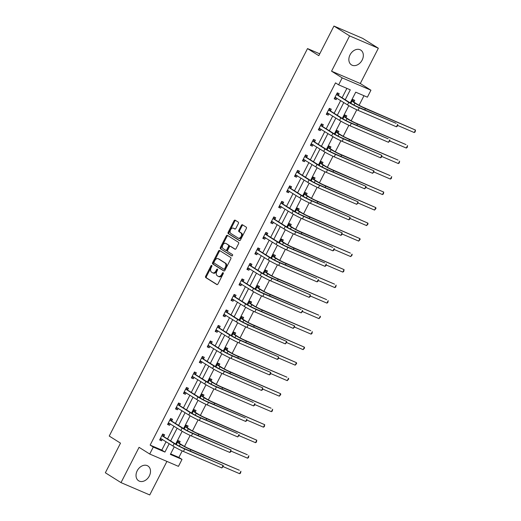 <?xml version="1.0" encoding="UTF-8"?>
<svg xmlns="http://www.w3.org/2000/svg" width="521" height="521" viewBox="0 0 521 521"><rect width="100%" height="100%" fill="white"/><g stroke="black" fill="none" stroke-linecap="round" stroke-linejoin="round"><path stroke-width="0.78" d="M211.747 265.463A0.768 0.508 -66.8 0 0 210.966 265.873L205.658 276.241A1.101 0.723 -66.8 0 0 205.775 277.602L216.84 284.564A1.101 0.723 -66.8 0 0 216.905 284.596A1.101 0.723 -66.8 0 0 217.954 283.971L223.262 273.61A0.768 0.508 -66.8 0 0 222.402 273.063L221.712 274.404A3.517 2.305 -66.8 0 1 218.358 276.404A3.517 2.305 -66.8 0 1 218.149 276.293L217.224 275.713A3.517 2.305 -66.8 0 1 216.853 271.35L217.544 270.008A0.768 0.508 -66.8 0 0 216.684 269.468L215.994 270.809A3.517 2.305 -66.8 0 1 212.64 272.809A3.517 2.305 -66.8 0 1 212.431 272.698L211.506 272.118A3.517 2.305 -66.8 0 1 211.142 267.755L211.826 266.413A0.768 0.508 -66.8 0 0 211.747 265.463M211.949 265.925A0.768 0.508 -66.8 0 0 211.741 266.205L206.433 276.573A1.101 0.723 -66.8 0 0 206.55 277.934L217.192 284.629M223.385 273.115A0.768 0.508 -66.8 0 0 223.177 273.401L222.487 274.743L221.712 274.404M217.667 269.52A0.768 0.508 -66.8 0 0 217.459 269.8L216.775 271.141L215.994 270.809M350.034 54.874A8.733 6.558 122.2 0 0 351.441 64.864A8.733 6.558 122.2 0 0 362.154 60.071A8.733 6.558 122.2 0 0 360.747 50.081A8.733 6.558 122.2 0 0 350.034 54.874M137.205 470.776A8.733 6.558 122.2 0 0 138.612 480.772A8.733 6.558 122.2 0 0 149.325 475.979A8.733 6.558 122.2 0 0 147.918 465.982A8.733 6.558 122.2 0 0 137.205 470.776M238.377 223.496A1.101 0.723 -66.8 0 0 238.26 222.135L235.16 220.181A1.101 0.723 -66.8 0 0 235.095 220.149A1.101 0.723 -66.8 0 0 234.046 220.767L228.152 232.281A1.101 0.723 -66.8 0 0 228.27 233.649L239.334 240.604A1.101 0.723 -66.8 0 0 239.4 240.643A1.101 0.723 -66.8 0 0 240.448 240.018L246.342 228.504A1.101 0.723 -66.8 0 0 246.225 227.143L242.473 224.785A1.101 0.723 -66.8 0 0 242.408 224.746A1.101 0.723 -66.8 0 0 241.36 225.372L238.839 230.302A1.101 0.723 -66.8 0 0 238.957 231.663L240.813 232.828A2.944 1.928 -66.8 0 1 241.19 236.339A2.944 1.928 -66.8 0 1 238.318 238.143A2.944 1.928 -66.8 0 1 238.143 238.051L230.855 233.467A2.944 1.928 -66.8 0 1 230.484 229.963A2.944 1.928 -66.8 0 1 233.356 228.159A2.944 1.928 -66.8 0 1 233.532 228.25L234.743 229.012A1.101 0.723 -66.8 0 0 234.808 229.045A1.101 0.723 -66.8 0 0 235.857 228.426L238.377 223.496M333.948 26.05L362.688 38.378L378.35 48.232L349.604 35.897L333.948 26.05L318.793 55.675L307.52 48.583L109.234 436.057L120.507 443.15L105.353 472.768L121.009 482.622L139.068 447.331L149.716 454.025L153.272 447.07L150.146 445.097L335.504 82.872L338.637 84.845L342.193 77.883L370.939 90.218L367.377 97.173L355.726 92.178L350.229 102.911M349.604 35.897L331.551 71.188L342.193 77.883M219.628 250.523A1.101 0.723 -66.8 0 0 219.562 250.49A1.101 0.723 -66.8 0 0 218.514 251.115L212.627 262.63A1.101 0.723 -66.8 0 0 212.737 263.991L223.809 270.953A1.101 0.723 -66.8 0 0 223.874 270.985A1.101 0.723 -66.8 0 0 224.922 270.36L230.81 258.846A1.101 0.723 -66.8 0 0 230.699 257.485L219.628 250.523M220.39 247.455L226.283 235.941A1.101 0.723 -66.8 0 1 227.332 235.316A1.101 0.723 -66.8 0 1 227.397 235.355L238.462 242.317A1.101 0.723 -66.8 0 1 238.572 243.678L236.052 248.602A1.101 0.723 -66.8 0 1 235.004 249.227A1.101 0.723 -66.8 0 1 234.938 249.194L230.451 246.368A1.101 0.723 -66.8 0 0 230.386 246.335A1.101 0.723 -66.8 0 0 229.338 246.961L227.664 250.23A1.101 0.723 -66.8 0 0 227.781 251.591L232.451 254.528A0.768 0.508 -66.8 0 1 231.754 255.896L220.507 248.817A1.101 0.723 -66.8 0 1 220.39 247.455L221.165 247.788L227.058 236.274L226.283 235.941M121.009 482.622L149.748 494.95L166.915 461.411M319.738 53.826L307.52 48.583M150.146 445.097L161.797 450.098L166.082 441.717M167.508 438.936L174.021 426.211M175.44 423.43L181.953 410.704M183.379 407.923L189.891 395.198M191.311 392.417L197.824 379.685M199.25 376.911L205.762 364.179M207.182 361.405L213.695 348.673M215.121 345.898L221.633 333.166M223.053 330.386L229.566 317.66M230.992 314.879L237.504 302.154M238.924 299.373L245.437 286.648M246.863 283.867L253.375 271.141M254.795 268.361L261.308 255.635M262.727 252.854L269.246 240.129M270.666 237.348L277.179 224.616M278.598 221.842L285.117 209.11M286.537 206.336L293.049 193.604M294.469 190.823L300.982 178.097M302.408 175.316L308.92 162.591M310.34 159.81L316.853 147.085M318.279 144.304L324.791 131.579M326.211 128.798L332.724 116.072M334.15 113.291L340.662 100.566M342.082 97.785L346.895 88.388M163.809 436.442L164.636 434.833L162.695 434L159.641 439.958L161.582 440.792L162.324 439.346M171.741 420.935L172.568 419.327L170.627 418.493L167.573 424.452L169.52 425.286L170.256 423.84M179.68 405.429L180.507 403.814L178.566 402.98L175.512 408.946L177.453 409.78L178.195 408.334M187.612 389.923L188.439 388.308L186.498 387.474L183.444 393.44L185.391 394.273L186.127 392.827M195.551 374.417L196.378 372.802L194.431 371.968L191.383 377.933L193.324 378.767L194.066 377.321M203.483 358.91L204.31 357.295L202.369 356.462L199.315 362.427L201.256 363.261L201.998 361.815M211.422 343.404L212.249 341.789L210.302 340.955L207.254 346.921L209.195 347.754L209.937 346.309M219.354 327.898L220.181 326.283L218.24 325.449L215.186 331.415L217.127 332.248L217.869 330.802M227.293 312.392L228.12 310.776L226.173 309.943L223.125 315.908L225.065 316.742L225.801 315.296M235.225 296.879L236.052 295.27L234.111 294.437L231.057 300.402L232.998 301.229L233.74 299.783M243.164 281.373L243.984 279.764L242.044 278.93L238.996 284.889L240.936 285.723L241.672 284.277M251.096 265.866L251.923 264.251L249.982 263.424L246.928 269.383L248.869 270.217L249.611 268.771M259.035 250.36L259.855 248.745L257.915 247.911L254.867 253.877L256.807 254.71L257.543 253.265M266.967 234.854L267.794 233.239L265.853 232.405L262.799 238.371L264.74 239.204L265.482 237.758M274.906 219.348L275.726 217.732L273.785 216.899L270.738 222.864L272.678 223.698L273.414 222.252M282.838 203.841L283.665 202.226L281.724 201.393L278.67 207.358L280.611 208.192L281.353 206.746M290.777 188.335L291.597 186.72L289.656 185.886L286.602 191.852L288.549 192.685L289.285 191.24M298.709 172.829L299.536 171.214L297.595 170.38L294.541 176.345L296.482 177.179L297.224 175.733M306.641 157.322L307.468 155.707L305.527 154.874L302.473 160.839L304.42 161.673L305.156 160.227M314.58 141.81L315.407 140.201L313.466 139.368L310.412 145.333L312.353 146.16L313.095 144.714M322.512 126.303L323.339 124.695L321.398 123.861L318.344 129.82L320.291 130.654L321.027 129.208M330.451 110.797L331.278 109.182L329.331 108.348L326.283 114.314L328.223 115.148L328.966 113.702M338.383 95.291L339.21 93.676L337.269 92.842L334.215 98.808L336.162 99.641L336.898 98.195M170.627 453.889L178.885 457.431L182.213 450.925M184.519 446.412L190.152 435.419M192.457 430.906L198.084 419.913M200.39 415.4L206.023 404.4M208.328 399.894L213.955 388.894M216.261 384.387L221.894 373.388M224.199 368.881L229.826 357.881M232.132 353.375L237.758 342.375M240.07 337.868L245.697 326.869M248.003 322.362L253.629 311.363M255.941 306.849L261.568 295.856M263.873 291.343L269.5 280.35M271.812 275.837L277.439 264.837M279.744 260.331L285.371 249.331M287.683 244.824L293.31 233.825M295.615 229.318L301.242 218.319M303.554 213.812L309.181 202.812M311.486 198.306L317.113 187.306M319.425 182.799L325.052 171.8M327.357 167.287L332.984 156.293M335.29 151.78L340.923 140.787M343.228 136.274L348.855 125.281M351.161 120.768L356.794 109.768M359.099 105.262L363.984 95.721M179.348 443.111L180.168 441.495L178.228 440.662L176.287 444.459M187.28 427.604L188.107 425.989L186.166 425.156L184.219 428.952M195.212 412.098L196.039 410.483L194.099 409.649L192.158 413.446M203.151 396.592L203.978 394.977L202.037 394.143L200.09 397.94M211.083 381.079L211.91 379.47L209.97 378.637L208.029 382.434M219.022 365.573L219.849 363.964L217.902 363.13L215.961 366.927M226.954 350.066L227.781 348.451L225.84 347.624L223.9 351.415M234.893 334.56L235.72 332.945L233.773 332.111L231.832 335.908M242.825 319.054L243.652 317.439L241.711 316.605L239.771 320.402M250.764 303.548L251.591 301.933L249.644 301.099L247.703 304.896M258.696 288.041L259.523 286.426L257.582 285.593L255.642 289.389M266.635 272.535L267.462 270.92L265.515 270.086L263.574 273.883M274.567 257.029L275.394 255.414L273.453 254.58L271.513 258.377M282.506 241.523L283.326 239.907L281.386 239.074L279.445 242.871M290.438 226.01L291.265 224.401L289.324 223.568L287.377 227.364M298.377 210.504L299.197 208.895L297.257 208.061L295.316 211.852M306.309 194.997L307.136 193.382L305.195 192.555L303.248 196.345M314.248 179.491L315.068 177.876L313.128 177.042L311.187 180.839M322.18 163.985L323.007 162.37L321.066 161.536L319.119 165.333M330.119 148.478L330.939 146.863L328.998 146.03L327.058 149.827M338.051 132.972L338.878 131.357L336.937 130.524L334.99 134.32M345.983 117.466L346.81 115.851L344.869 115.017L342.929 118.814M353.922 101.96L354.749 100.345L352.808 99.511L350.861 103.308M331.551 71.188L360.291 83.516L378.35 48.232M360.291 83.516L370.939 90.218M178.885 457.431L182.018 459.398L178.456 466.36L149.716 454.025M345.215 99.752L350.288 89.84L338.637 84.845M153.272 447.07L164.929 452.072L169.214 443.684M170.641 440.909L177.153 428.177M178.573 425.403L185.085 412.671M186.511 409.89L193.024 397.165M194.444 394.384L200.956 381.659M202.382 378.878L208.895 366.152M210.315 363.371L216.827 350.646M218.247 347.865L224.766 335.14M226.186 332.359L232.698 319.634M234.118 316.853L240.637 304.121M242.057 301.346L248.569 288.614M249.989 285.84L256.501 273.108M257.928 270.327L264.44 257.602M265.86 254.821L272.372 242.096M273.799 239.315L280.311 226.589M281.731 223.809L288.243 211.083M289.669 208.302L296.182 195.577M297.602 192.796L304.114 180.071M305.54 177.29L312.053 164.558M313.473 161.784L319.985 149.052M321.411 146.277L327.924 133.545M329.344 130.771L335.856 118.039M337.282 115.258L343.795 102.533M174.248 446.816L170.36 454.403L182.018 459.398M348.823 105.659L342.297 118.417M340.89 121.172L334.358 133.923M332.952 136.678L326.426 149.429M325.019 152.184L318.487 164.936M317.081 167.69L310.555 180.442M309.148 183.197L302.616 195.955M301.21 198.703L294.684 211.461M293.277 214.209L286.752 226.967M285.339 229.715L278.813 242.473M277.406 245.222L270.881 257.98M269.468 260.734L262.942 273.486M261.535 276.241L255.01 288.992M253.597 291.747L247.071 304.498M245.665 307.253L239.139 320.005M237.726 322.76L231.2 335.511M229.794 338.266L223.268 351.024M221.861 353.772L215.329 366.53M213.923 369.278L207.397 382.036M205.99 384.785L199.458 397.543M198.052 400.291L191.526 413.049M190.119 415.804L183.587 428.555M182.181 431.31L175.655 444.061M161.797 450.098L164.929 452.072M161.582 440.792L159.791 439.665M169.52 425.286L167.723 424.159M177.453 409.78L175.662 408.653M185.391 394.273L183.594 393.147M193.324 378.767L191.533 377.64M201.256 363.261L199.465 362.134M209.195 347.754L207.404 346.628M217.127 332.248L215.336 331.122M225.065 316.742L223.275 315.615M232.998 301.229L231.207 300.103M240.936 285.723L239.146 284.596M248.869 270.217L247.078 269.09M256.807 254.71L255.016 253.584M264.74 239.204L262.949 238.077M272.678 223.698L270.887 222.571M280.611 208.192L278.82 207.065M288.549 192.685L286.758 191.559M296.482 177.179L294.691 176.052M304.42 161.673L302.629 160.54M312.353 146.16L310.562 145.033M320.291 130.654L318.494 129.527M328.223 115.148L326.433 114.021M336.162 99.641L334.365 98.515M213.206 273.03A3.517 2.305 -66.8 0 0 213.415 273.141A3.517 2.305 -66.8 0 0 216.775 271.141M218.924 276.625A3.517 2.305 -66.8 0 0 219.133 276.736A3.517 2.305 -66.8 0 0 222.487 274.743M220.057 250.79A1.101 0.723 -66.8 0 0 219.295 251.448L213.402 262.962A1.101 0.723 -66.8 0 0 213.519 264.323L224.16 271.018M214.033 262.096A0.768 0.508 -66.8 0 0 214.118 263.053L223.828 269.162A0.768 0.508 -66.8 0 0 224.61 268.745L225.333 267.332A3.517 2.305 -66.8 0 0 224.961 262.975L218.325 258.794A3.517 2.305 -66.8 0 0 218.11 258.683A3.517 2.305 -66.8 0 0 214.756 260.682L214.033 262.096M223.926 269.201L224.603 269.494A0.768 0.508 -66.8 0 0 225.385 269.083L224.61 268.745M218.664 258.944A3.517 2.305 -66.8 0 1 218.892 259.022A3.517 2.305 -66.8 0 1 219.1 259.132L225.736 263.307A3.517 2.305 -66.8 0 1 226.107 267.664L225.385 269.083M227.82 235.622A1.101 0.723 -66.8 0 0 227.058 236.274M235.29 249.259L231.226 246.707A1.101 0.723 -66.8 0 0 231.161 246.667A1.101 0.723 -66.8 0 0 231.09 246.648M232.053 255.928L220.507 248.817M225.795 243.444A2.944 1.928 -66.8 0 0 225.619 243.346A2.944 1.928 -66.8 0 0 222.747 245.15A2.944 1.928 -66.8 0 0 223.125 248.66L225.691 250.275A1.101 0.723 -66.8 0 0 225.756 250.308A1.101 0.723 -66.8 0 0 226.804 249.689L228.478 246.42A1.101 0.723 -66.8 0 0 228.361 245.052L226.57 243.776A2.944 1.928 -66.8 0 0 226.394 243.678A2.944 1.928 -66.8 0 0 226.205 243.62M225.827 250.334L226.466 250.608A1.101 0.723 -66.8 0 0 226.531 250.64A1.101 0.723 -66.8 0 0 227.579 250.021L226.804 249.689M226.57 243.776L229.136 245.391A1.101 0.723 -66.8 0 1 229.253 246.752L227.579 250.021M221.165 247.788A1.101 0.723 -66.8 0 0 221.282 249.149M233.942 228.426A2.944 1.928 -66.8 0 1 234.131 228.491A2.944 1.928 -66.8 0 1 234.307 228.582L235.095 229.077M238.918 238.384A2.944 1.928 -66.8 0 0 239.093 238.475A2.944 1.928 -66.8 0 0 241.965 236.671A2.944 1.928 -66.8 0 0 241.588 233.167L240.813 232.828M242.897 225.052A1.101 0.723 -66.8 0 0 242.135 225.704L239.614 230.634A1.101 0.723 -66.8 0 0 239.732 231.995L241.588 233.167M235.583 220.448A1.101 0.723 -66.8 0 0 234.821 221.106L228.927 232.613A1.101 0.723 -66.8 0 0 229.045 233.981L239.686 240.676M178.175 440.896L179.478 443.358L182.265 445.116A5.601 0.436 27.1 0 0 189.286 448.75L239.347 470.229L190.849 449.734A8.401 0.651 -152.9 0 1 180.325 444.283L177.4 442.277M239.64 473.7L240.91 471.218L240.565 473.094L239.64 473.7L223.138 466.621M179.478 443.358L177.537 442.524M162.064 439.183L160.038 439.177M160.468 438.35L172.913 446.009L174.183 443.527L161.868 435.608M162.637 434.234L163.939 436.696L176.124 444.361A5.601 0.436 27.1 0 0 183.145 447.995L223.118 465.461L184.708 448.978A8.401 0.651 -152.9 0 1 174.183 443.527M221.848 467.949L223.118 465.461L223.281 466.347L221.848 467.949L183.438 451.466A8.401 0.651 -152.9 0 1 172.913 446.009M163.939 436.696L161.998 435.862M186.108 425.39L187.41 427.852L190.204 429.61A5.601 0.436 27.1 0 0 197.218 433.244L247.286 454.722L198.781 434.227A8.401 0.651 -152.9 0 1 188.263 428.776L185.339 426.771M247.579 458.193L248.849 455.712L248.497 457.588L247.579 458.193L231.07 451.114M187.41 427.852L185.469 427.018M193.988 409.858L195.349 412.345L198.136 414.104A5.601 0.436 27.1 0 0 205.157 417.738L256.781 440.199L206.72 418.721A8.401 0.651 -152.9 0 1 196.196 413.27L193.271 411.264M255.511 442.687L256.781 440.199L256.436 442.082L255.511 442.687L239.009 435.608M195.349 412.345L193.408 411.512M170.575 418.728L171.878 421.189L184.063 428.855A5.601 0.436 27.1 0 0 191.077 432.489L231.057 449.955L192.64 433.472A8.401 0.651 -152.9 0 1 182.122 428.021L169.8 420.102M169.996 423.677L167.977 423.671M168.4 422.844L180.846 430.502L182.122 428.021M229.781 452.436L231.057 449.955L230.705 451.831L229.781 452.436L191.37 435.96A8.401 0.651 -152.9 0 1 180.846 430.502M171.878 421.189L169.937 420.356M177.928 408.171L175.909 408.164M176.339 407.337L188.784 414.996L190.054 412.515L177.739 404.596M178.508 403.221L179.81 405.683L191.995 413.348A5.601 0.436 27.1 0 0 199.009 416.982L237.426 433.465L200.578 417.966A8.401 0.651 -152.9 0 1 190.054 412.515M237.719 436.93L238.989 434.449L239.152 435.328L237.719 436.93L199.309 420.454A8.401 0.651 -152.9 0 1 188.784 414.996M179.81 405.683L177.869 404.85M201.927 394.351L203.281 396.839L206.075 398.591A5.601 0.436 27.1 0 0 213.089 402.232L264.72 424.693L214.652 403.215A8.401 0.651 -152.9 0 1 204.134 397.764L201.21 395.758M263.45 427.181L264.72 424.693L264.368 426.575L263.45 427.181L246.941 420.102M203.281 396.839L201.34 396.006M209.917 378.871L211.22 381.333L214.007 383.085A5.601 0.436 27.1 0 0 221.021 386.725L271.089 408.203L222.591 387.709A8.401 0.651 -152.9 0 1 212.067 382.251L209.142 380.252M271.382 411.675L272.652 409.187L272.307 411.069L271.382 411.675L254.88 404.596M211.22 381.333L209.279 380.499M217.85 363.365L219.152 365.827L221.946 367.579A5.601 0.436 27.1 0 0 228.96 371.219L280.591 393.681L230.523 372.202A8.401 0.651 -152.9 0 1 220.005 366.745L217.081 364.739M279.321 396.168L280.591 393.681L280.747 394.566L279.321 396.168L262.812 389.083M219.152 365.827L217.211 364.993M186.446 387.709L187.749 390.17L199.934 397.836A5.601 0.436 27.1 0 0 206.948 401.476L245.358 417.953L208.511 402.459A8.401 0.651 -152.9 0 1 197.993 397.002L185.671 389.089M185.867 392.665L183.848 392.658M184.271 391.825L196.717 399.49L197.993 397.002M245.651 421.424L246.928 418.943L246.576 420.818L245.651 421.424L207.241 404.947A8.401 0.651 -152.9 0 1 196.717 399.49M187.749 390.17L185.802 389.337M193.799 377.158L191.78 377.152M192.21 376.318L204.655 383.984L205.925 381.496L193.61 373.583M194.379 372.202L195.681 374.664L207.866 382.329A5.601 0.436 27.1 0 0 214.88 385.97L253.297 402.446L216.449 386.953A8.401 0.651 -152.9 0 1 205.925 381.496M253.59 405.918L254.86 403.436L254.508 405.312L253.59 405.918L215.18 389.441A8.401 0.651 -152.9 0 1 204.655 383.984M195.681 374.664L193.74 373.831M201.738 361.652L199.719 361.646M200.142 360.812L212.588 368.477L213.857 365.989L201.542 358.077M202.317 356.696L203.62 359.158L215.805 366.823A5.601 0.436 27.1 0 0 222.819 370.464L262.799 387.924L224.382 371.447A8.401 0.651 -152.9 0 1 213.857 365.989M261.522 390.411L262.799 387.924L262.447 389.806L261.522 390.411L223.112 373.928A8.401 0.651 -152.9 0 1 212.588 368.477M203.62 359.158L201.673 358.324M210.25 341.19L211.552 343.652L223.737 351.317A5.601 0.436 27.1 0 0 230.751 354.951L270.731 372.417L232.32 355.941A8.401 0.651 -152.9 0 1 221.796 350.483L209.481 342.571M209.67 346.146L207.651 346.139M208.081 345.306L220.526 352.971L221.796 350.483M269.461 374.905L270.731 372.417L270.379 374.299L269.461 374.905L231.05 358.422A8.401 0.651 -152.9 0 1 220.526 352.971M211.552 343.652L209.611 342.818M218.188 325.684L219.491 328.145L231.676 335.811A5.601 0.436 27.1 0 0 238.69 339.445L278.67 356.911L240.253 340.434A8.401 0.651 -152.9 0 1 229.728 334.977L217.413 327.064M217.609 330.633L215.59 330.633M216.013 329.8L228.459 337.465L229.728 334.977M277.393 359.399L278.67 356.911L278.318 358.793L277.393 359.399L238.983 342.916A8.401 0.651 -152.9 0 1 228.459 337.465M219.491 328.145L217.544 327.312M226.121 310.177L227.423 312.639L239.608 320.304A5.601 0.436 27.1 0 0 246.622 323.938L286.602 341.405L248.191 324.928A8.401 0.651 -152.9 0 1 237.667 319.471L225.352 311.558M225.541 315.127L223.522 315.12M223.945 314.293L236.397 321.958L237.667 319.471M285.332 343.893L286.602 341.405L286.758 342.29L285.332 343.893L246.915 327.409A8.401 0.651 -152.9 0 1 236.397 321.958M227.423 312.639L225.482 311.805M233.48 299.621L231.461 299.614M231.884 298.787L244.329 306.446L245.599 303.964L233.284 296.045M234.059 294.671L235.362 297.133L247.547 304.798A5.601 0.436 27.1 0 0 254.561 308.432L294.534 325.899L256.124 309.415A8.401 0.651 -152.9 0 1 245.599 303.964M293.264 328.386L294.534 325.899L294.697 326.784L293.264 328.386L254.854 311.903A8.401 0.651 -152.9 0 1 244.329 306.446M235.362 297.133L233.415 296.299M241.991 279.165L243.294 281.627L255.479 289.292A5.601 0.436 27.1 0 0 262.493 292.926L300.91 309.409L264.062 293.909A8.401 0.651 -152.9 0 1 253.538 288.458L241.223 280.539M241.412 284.114L239.393 284.108M239.816 283.281L252.268 290.939L253.538 288.458M301.203 312.88L302.473 310.392L302.629 311.278L301.203 312.88L262.786 296.397A8.401 0.651 -152.9 0 1 252.268 290.939M243.294 281.627L241.353 280.793M249.93 263.659L251.226 266.12L263.411 273.785A5.601 0.436 27.1 0 0 270.432 277.419L310.405 294.886L271.995 278.403A8.401 0.651 -152.9 0 1 261.47 272.952L249.155 265.033M249.351 268.608L247.332 268.602M247.755 267.774L260.2 275.433L261.47 272.952M309.135 297.367L310.405 294.886L310.06 296.762L309.135 297.367L270.725 280.891A8.401 0.651 -152.9 0 1 260.2 275.433M251.226 266.12L249.285 265.287M257.862 248.152L259.165 250.608L271.35 258.273A5.601 0.436 27.1 0 0 278.364 261.913L316.775 278.39L279.933 262.897A8.401 0.651 -152.9 0 1 269.409 257.446L257.087 249.526M257.283 253.102L255.264 253.095M255.687 252.262L268.139 259.927L269.409 257.446M317.074 281.861L318.344 279.38L317.992 281.255L317.074 281.861L278.657 265.384A8.401 0.651 -152.9 0 1 268.139 259.927M259.165 250.608L257.224 249.78M265.801 232.64L267.097 235.101L279.282 242.766A5.601 0.436 27.1 0 0 286.303 246.407L324.713 262.884L287.866 247.39A8.401 0.651 -152.9 0 1 277.341 241.933L265.026 234.02M265.222 237.596L263.203 237.589M263.626 236.755L276.071 244.421L277.341 241.933M325.006 266.355L326.276 263.873L325.931 265.749L325.006 266.355L286.596 249.878A8.401 0.651 -152.9 0 1 276.071 244.421M267.097 235.101L265.156 234.268M273.154 222.089L271.135 222.083M271.558 221.249L284.004 228.914L285.28 226.427L272.958 218.514M273.733 217.133L275.036 219.595L287.221 227.26A5.601 0.436 27.1 0 0 294.235 230.901L332.645 247.377L295.804 231.884A8.401 0.651 -152.9 0 1 285.28 226.427M332.945 250.848L334.215 248.367L333.863 250.243L332.945 250.848L294.528 234.365A8.401 0.651 -152.9 0 1 284.004 228.914M275.036 219.595L273.095 218.761M281.093 206.583L279.067 206.576M279.497 205.743L291.942 213.408L293.212 210.92L280.897 203.008M281.666 201.627L282.968 204.089L295.153 211.754A5.601 0.436 27.1 0 0 302.173 215.394L342.147 232.854L303.736 216.378A8.401 0.651 -152.9 0 1 293.212 210.92M340.877 235.342L342.147 232.854L341.802 234.737L340.877 235.342L302.467 218.859A8.401 0.651 -152.9 0 1 291.942 213.408M282.968 204.089L281.027 203.255M289.604 186.121L290.907 188.582L303.092 196.248A5.601 0.436 27.1 0 0 310.106 199.882L350.086 217.348L311.675 200.872A8.401 0.651 -152.9 0 1 301.151 195.414L288.829 187.501M289.025 191.07L287.006 191.07M287.429 190.237L299.875 197.902L301.151 195.414M348.816 219.836L350.086 217.348L349.734 219.23L348.816 219.836L310.399 203.353A8.401 0.651 -152.9 0 1 299.875 197.902M290.907 188.582L288.966 187.749M297.537 170.614L298.839 173.076L311.024 180.741A5.601 0.436 27.1 0 0 318.044 184.375L358.018 201.842L319.607 185.365A8.401 0.651 -152.9 0 1 309.083 179.908L296.768 171.995M296.963 175.564L294.938 175.564M295.368 174.73L307.813 182.396L309.083 179.908M356.748 204.33L358.018 201.842L358.181 202.728L356.748 204.33L318.338 187.847A8.401 0.651 -152.9 0 1 307.813 182.396M298.839 173.076L296.898 172.243M304.896 160.058L302.877 160.051M303.3 159.224L315.746 166.889L317.022 164.402L304.7 156.489M305.475 155.108L306.778 157.57L318.963 165.235A5.601 0.436 27.1 0 0 325.977 168.869L365.957 186.336L327.54 169.853A8.401 0.651 -152.9 0 1 317.022 164.402M364.68 188.823L365.957 186.336L366.113 187.221L364.68 188.823L326.27 172.34A8.401 0.651 -152.9 0 1 315.746 166.889M306.778 157.57L304.837 156.736M313.408 139.602L314.71 142.064L326.895 149.729A5.601 0.436 27.1 0 0 333.915 153.363L373.889 170.829L335.478 154.346A8.401 0.651 -152.9 0 1 324.954 148.895L312.639 140.976M312.834 144.551L310.809 144.545M311.239 143.718L323.684 151.377L324.954 148.895M372.619 173.317L373.889 170.829L374.052 171.715L372.619 173.317L334.208 156.834A8.401 0.651 -152.9 0 1 323.684 151.377M314.71 142.064L312.769 141.23M321.346 124.096L322.649 126.557L334.834 134.223A5.601 0.436 27.1 0 0 341.848 137.857L381.828 155.323L343.411 138.84A8.401 0.651 -152.9 0 1 332.893 133.389L320.571 125.47M320.767 129.045L318.748 129.039M319.171 128.212L331.616 135.87L332.893 133.389M380.551 157.804L381.828 155.323L381.476 157.199L380.551 157.804L342.141 141.328A8.401 0.651 -152.9 0 1 331.616 135.87M322.649 126.557L320.708 125.724M225.788 347.859L227.091 350.32L229.878 352.072A5.601 0.436 27.1 0 0 236.892 355.713L286.96 377.191L238.462 356.696A8.401 0.651 -152.9 0 1 227.938 351.239L225.013 349.233M287.253 380.662L288.523 378.174L288.686 379.06L287.253 380.662L270.751 373.577M227.091 350.32L225.144 349.487M233.721 332.352L235.023 334.808L237.817 336.566A5.601 0.436 27.1 0 0 244.831 340.2L296.462 362.668L246.394 341.19A8.401 0.651 -152.9 0 1 235.87 335.732L232.952 333.727M295.186 365.156L296.462 362.668L296.618 363.554L295.186 365.156L278.683 358.07M235.023 334.808L233.082 333.981M241.601 316.82L242.962 319.301L245.749 321.06A5.601 0.436 27.1 0 0 252.763 324.694L304.394 347.162L254.333 325.684A8.401 0.651 -152.9 0 1 243.808 320.226L240.884 318.22M303.124 349.643L304.394 347.162L304.557 348.041L303.124 349.643L286.622 342.564M242.962 319.301L241.015 318.468M249.592 301.333L250.894 303.795L253.688 305.553A5.601 0.436 27.1 0 0 260.702 309.187L310.763 330.666L262.265 310.171A8.401 0.651 -152.9 0 1 251.741 304.72L248.823 302.714M311.057 334.137L312.333 331.656L311.981 333.531L311.057 334.137L294.554 327.058M250.894 303.795L248.953 302.962M257.53 285.827L258.833 288.289L261.62 290.047A5.601 0.436 27.1 0 0 268.634 293.681L318.702 315.159L270.204 294.665A8.401 0.651 -152.9 0 1 259.679 289.214L256.755 287.208M318.995 318.631L320.265 316.149L320.428 317.029L318.995 318.631L302.493 311.551M258.833 288.289L256.886 287.455M265.463 270.321L266.765 272.783L269.559 274.541A5.601 0.436 27.1 0 0 276.573 278.175L326.634 299.653L278.136 279.158A8.401 0.651 -152.9 0 1 267.612 273.707L264.694 271.702M326.928 303.124L328.204 300.643L327.852 302.519L326.928 303.124L310.425 296.045M266.765 272.783L264.824 271.949M273.343 254.789L274.697 257.276L277.491 259.035A5.601 0.436 27.1 0 0 284.505 262.669L334.573 284.147L286.075 263.652A8.401 0.651 -152.9 0 1 275.55 258.201L272.626 256.195M334.866 287.618L336.136 285.13L335.785 287.012L334.866 287.618L318.364 280.539M274.697 257.276L272.757 256.443M281.333 239.308L282.636 241.77L285.423 243.522A5.601 0.436 27.1 0 0 292.444 247.162L344.075 269.624L294.007 248.146A8.401 0.651 -152.9 0 1 283.483 242.695L280.558 240.689M342.798 272.112L344.075 269.624L343.723 271.506L342.798 272.112L326.296 265.033M282.636 241.77L280.695 240.936M289.272 223.802L290.568 226.264L293.362 228.016A5.601 0.436 27.1 0 0 300.376 231.656L350.444 253.134L301.946 232.64A8.401 0.651 -152.9 0 1 291.421 227.182L288.497 225.176M350.737 256.606L352.007 254.118L352.163 255.003L350.737 256.606L334.235 249.52M290.568 226.264L288.627 225.43M297.204 208.296L298.507 210.758L301.294 212.509A5.601 0.436 27.1 0 0 308.315 216.15L359.946 238.611L309.878 217.133A8.401 0.651 -152.9 0 1 299.354 211.676L296.429 209.67M358.669 241.099L359.946 238.611L360.102 239.497L358.669 241.099L342.167 234.014M298.507 210.758L296.566 209.924M305.137 192.79L306.439 195.251L309.233 197.003A5.601 0.436 27.1 0 0 316.247 200.637L367.878 223.105L317.817 201.627A8.401 0.651 -152.9 0 1 307.292 196.17L304.368 194.164M366.608 225.593L367.878 223.105L368.034 223.991L366.608 225.593L350.099 218.507M306.439 195.251L304.498 194.418M313.023 177.257L314.378 179.738L317.165 181.497A5.601 0.436 27.1 0 0 324.186 185.131L375.81 207.599L325.749 186.121A8.401 0.651 -152.9 0 1 315.225 180.663L312.3 178.657M374.54 210.08L375.81 207.599L375.973 208.485L374.54 210.08L358.038 203.001M314.378 179.738L312.437 178.911M321.008 161.77L322.31 164.232L325.104 165.991A5.601 0.436 27.1 0 0 332.118 169.625L383.749 192.093L333.681 170.614A8.401 0.651 -152.9 0 1 323.163 165.157L320.239 163.151M382.479 194.574L383.749 192.093L383.397 193.968L382.479 194.574L365.97 187.495M322.31 164.232L320.369 163.399M328.946 146.264L330.249 148.726L333.036 150.484A5.601 0.436 27.1 0 0 340.057 154.118L390.118 175.597L341.62 155.102A8.401 0.651 -152.9 0 1 331.095 149.651L328.171 147.645M390.411 179.068L391.681 176.586L391.336 178.462L390.411 179.068L373.909 171.989M330.249 148.726L328.308 147.892M336.879 130.758L338.181 133.22L340.975 134.978A5.601 0.436 27.1 0 0 347.989 138.612L398.051 160.09L349.552 139.595A8.401 0.651 -152.9 0 1 339.034 134.144L336.11 132.139M398.35 163.561L399.62 161.08L399.268 162.956L398.35 163.561L381.841 156.482M338.181 133.22L336.24 132.386M344.759 115.226L346.12 117.713L348.907 119.472A5.601 0.436 27.1 0 0 355.921 123.106L405.989 144.584L357.491 124.089A8.401 0.651 -152.9 0 1 346.966 118.638L344.042 116.632M406.282 148.055L407.552 145.567L407.207 147.45L406.282 148.055L389.78 140.976M346.12 117.713L344.179 116.88M329.279 108.589L330.581 111.051L342.766 118.716A5.601 0.436 27.1 0 0 349.78 122.35L388.197 138.833L351.349 123.334A8.401 0.651 -152.9 0 1 340.825 117.883L328.51 109.964M328.699 113.539L326.68 113.532M327.11 112.705L339.555 120.364L340.825 117.883M388.49 142.298L389.76 139.817L389.923 140.696L388.49 142.298L350.079 125.821A8.401 0.651 -152.9 0 1 339.555 120.364M330.581 111.051L328.64 110.218M352.697 99.719L354.052 102.207L356.846 103.966A5.601 0.436 27.1 0 0 363.86 107.6L415.491 130.061L365.423 108.583A8.401 0.651 -152.9 0 1 354.905 103.132L351.981 101.126M414.221 132.549L415.491 130.061L415.139 131.943L414.221 132.549L397.712 125.47M354.052 102.207L352.111 101.374M337.217 93.077L338.52 95.538L350.705 103.204A5.601 0.436 27.1 0 0 357.719 106.844L396.129 123.321L359.282 107.827A8.401 0.651 -152.9 0 1 348.757 102.376L336.442 94.457M336.638 98.033L334.619 98.026M335.042 97.193L347.487 104.858L348.757 102.376M396.422 126.792L397.699 124.311L397.347 126.186L396.422 126.792L358.012 110.315A8.401 0.651 -152.9 0 1 347.487 104.858M338.52 95.538L336.573 94.705M211.741 266.205L210.966 265.873M223.177 273.401L222.402 273.063M217.459 269.8L216.684 269.468M206.55 277.934L205.775 277.602M206.433 276.573L205.658 276.241M213.519 264.323L212.737 263.991M213.402 262.962L212.627 262.63M219.295 251.448L218.514 251.115M226.107 267.664L225.333 267.332M225.736 263.307L224.961 262.975M219.1 259.132L218.325 258.794M231.226 246.707L230.451 246.368M229.253 246.752L228.478 246.42M229.136 245.391L228.361 245.052M234.307 228.582L233.532 228.25M239.732 231.995L238.957 231.663M239.614 230.634L238.839 230.302M242.135 225.704L241.36 225.372M229.045 233.981L228.27 233.649M228.927 232.613L228.152 232.281M234.821 221.106L234.046 220.767M179.354 446.178L180.325 444.283M190.191 451.023L190.849 449.734M183.438 451.466L184.708 448.978M187.293 430.672L188.263 428.776M198.13 435.51L198.781 434.227M195.225 415.165L196.196 413.27M206.062 420.004L206.72 418.721M191.37 435.96L192.64 433.472M199.309 420.454L200.578 417.966M203.164 399.659L204.134 397.764M214.001 404.498L214.652 403.215M211.096 384.146L212.067 382.251M221.933 388.992L222.591 387.709M219.035 368.64L220.005 366.745M229.865 373.485L230.523 372.202M207.241 404.947L208.511 402.459M215.18 389.441L216.449 386.953M223.112 373.928L224.382 371.447M231.05 358.422L232.32 355.941M238.983 342.916L240.253 340.434M246.915 327.409L248.191 324.928M254.854 311.903L256.124 309.415M262.786 296.397L264.062 293.909M270.725 280.891L271.995 278.403M278.657 265.384L279.933 262.897M286.596 249.878L287.866 247.39M294.528 234.365L295.804 231.884M302.467 218.859L303.736 216.378M310.399 203.353L311.675 200.872M318.338 187.847L319.607 185.365M326.27 172.34L327.54 169.853M334.208 156.834L335.478 154.346M342.141 141.328L343.411 138.84M226.967 353.134L227.938 351.239M237.804 357.979L238.462 356.696M234.906 337.628L235.87 335.732M245.736 342.473L246.394 341.19M242.838 322.121L243.808 320.226M253.675 326.967L254.333 325.684M250.777 306.615L251.741 304.72M261.607 311.46L262.265 310.171M258.709 291.109L259.679 289.214M269.546 295.954L270.204 294.665M266.641 275.602L267.612 273.707M277.478 280.441L278.136 279.158M274.58 260.096L275.55 258.201M285.417 264.935L286.075 263.652M282.512 244.583L283.483 242.695M293.349 249.429L294.007 248.146M290.451 229.077L291.421 227.182M301.288 233.922L301.946 232.64M298.383 213.571L299.354 211.676M309.22 218.416L309.878 217.133M306.322 198.065L307.292 196.17M317.159 202.91L317.817 201.627M314.254 182.558L315.225 180.663M325.091 187.404L325.749 186.121M322.193 167.052L323.163 165.157M333.03 171.897L333.681 170.614M330.125 151.546L331.095 149.651M340.962 156.391L341.62 155.102M338.064 136.04L339.034 134.144M348.901 140.878L349.552 139.595M345.996 120.533L346.966 118.638M356.833 125.372L357.491 124.089M350.079 125.821L351.349 123.334M353.935 105.027L354.905 103.132M364.765 109.866L365.423 108.583M358.012 110.315L359.282 107.827M213.415 273.141L212.64 272.809M219.133 276.736L218.358 276.404M224.649 269.52L223.874 269.181M218.892 259.022L218.11 258.683M231.161 246.667L230.386 246.335M226.394 243.678L225.619 243.346M226.531 250.64L225.756 250.308M234.131 228.491L233.356 228.159M239.093 238.475L238.318 238.143"/></g></svg>
